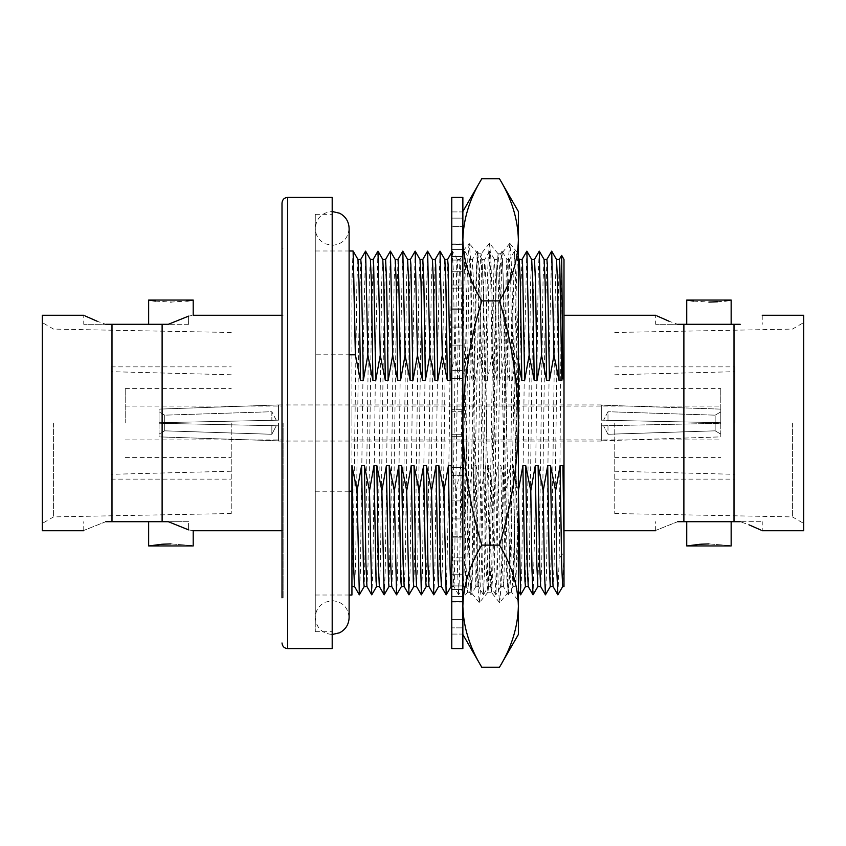 <?xml version="1.0" encoding="UTF-8"?>
<svg xmlns="http://www.w3.org/2000/svg" width="846" height="846" viewBox="0 0 846 846"><rect width="100%" height="100%" fill="white"/><g stroke="black" fill="none" stroke-linecap="round" stroke-linejoin="round"><path stroke-width="0.63" stroke-dasharray="4.23 3.17" d="M105.782 521.696C76.849 533.17 76.849 533.17 105.782 521.696L162.115 521.696L162.115 324.304L105.782 324.304L97.047 321.194M677.688 521.696C648.755 533.17 648.755 533.17 677.688 521.696L734.011 521.696L734.011 324.304L677.688 324.304L668.953 321.194M283.124 423L283.124 597.836L283.124 423M188.595 316.129L188.595 324.304L188.595 316.129C194.696 315.019 194.696 315.019 188.595 316.129L168.322 324.304L162.115 324.304M170.924 543.915C199.667 546.135 199.667 546.135 170.924 543.915M188.595 521.696L170.924 521.696L188.595 521.696L188.595 529.871L188.595 521.696L168.322 521.696L188.595 521.696M188.595 529.871C194.707 530.981 194.707 530.981 188.595 529.871L168.322 521.696L162.115 521.696M111.989 521.696L111.989 324.304M155.368 301.091L170.924 302.085L186.797 301.049M188.595 324.304L168.322 324.304L188.595 324.304M42.3 530.728L42.3 315.272M85.298 316.034L83.754 315.272L83.754 324.304L105.782 324.304L83.754 324.304M53.584 423L53.584 516.906L53.584 423M231.244 423L231.244 513.522L231.244 423M111.112 423L111.112 366.878L111.112 423M125.208 423L125.208 388.6L125.208 423M282.004 423L282.004 597.836L282.004 423M708.948 543.925C737.596 546.135 737.596 546.135 708.948 543.925M708.948 521.696L731.156 521.696M717.651 301.758L724.768 301.039M332.192 648.596L332.192 197.404M315.272 354.791L315.272 631.676L315.272 250.976L315.272 354.791L349.112 354.791M614.756 423L614.756 513.522L614.756 423M720.792 423L720.792 388.6L720.792 423M734.888 423L734.888 366.878L734.888 423M792.416 423L792.416 516.906L792.416 423M803.7 530.728L803.7 315.272M683.885 521.696L683.885 324.304M563.996 423L563.996 315.272L563.996 423M657.205 316.034L655.661 315.272L655.661 324.304L677.688 324.304L655.661 324.304M740.208 324.304L734.011 324.304M353.057 250.976L351.936 279.169L351.936 595.024M315.272 491.209L349.112 491.209M563.996 259.436L563.996 551.994L562.696 586.564M563.996 586.564L563.996 551.994L559.206 558.54L557.916 594.833M556.478 259.436L555.441 281.348L552.343 504.776L550.302 586.532M551.645 251.167L549.614 337.068L546.537 570.997L545.511 594.833M544.084 259.436L543.037 281.348L539.928 504.776L537.866 586.564M539.24 251.167L538.225 275.003L535.137 508.932L533.107 594.833M531.69 259.468L530.622 281.348L527.523 504.776L525.472 586.564M526.836 251.167L524.795 337.068L521.718 570.997L520.692 594.833M518.376 490.966L513.3 465.586L514.812 563.806L515.838 586.532L513.046 586.564L512.01 564.642L510.487 465.586L513.3 465.586M519.254 259.436L517.181 341.224L514.104 563.806L513.046 586.564M518.376 362.363L516.747 355.193L515.51 275.003L514.421 251.167L512.39 337.068L509.313 570.997L508.256 594.865L507.198 570.997L505.971 490.807L510.487 465.586M516.747 355.193L512.232 380.414L509.408 380.414L507.896 282.194L506.881 259.468L506.352 264.819L501.699 563.806L500.673 586.532L500.155 581.181L498.072 465.586L500.895 465.586L505.971 490.807M509.408 380.414L504.332 355.193L503.106 275.003L502.016 251.167L499.986 337.068L496.898 570.997L495.851 594.865L494.794 570.997L493.556 490.807L498.072 465.586M504.332 355.193L499.817 380.414L497.004 380.414L495.492 282.194L494.466 259.468L493.948 264.819L489.284 563.806L488.269 586.532L487.74 581.181L485.667 465.586L488.491 465.586L493.556 490.807M497.004 380.414L491.928 355.193L490.701 275.003L489.612 251.167L487.571 337.068L484.494 570.997L483.436 594.865L482.389 570.997L481.152 490.807L485.667 465.586M491.928 355.193L487.412 380.414L484.589 380.414L483.087 282.194L482.061 259.468L481.543 264.819L476.88 563.806L475.854 586.532L475.336 581.181L473.263 465.586L476.076 465.586L481.152 490.807M484.589 380.414L479.523 355.193L478.286 275.003L477.197 251.167L475.166 337.068L472.089 570.997L471.032 594.865L469.974 570.997L468.747 490.807L473.263 465.586M479.523 355.193L475.008 380.414L472.184 380.414L470.672 282.194L469.657 259.468L469.128 264.819L464.475 563.806L463.449 586.532L462.931 581.181L460.848 465.586L463.671 465.586L468.747 490.807M472.184 380.414L467.108 355.193L465.882 275.003L464.792 251.167L462.762 337.068L459.674 570.997L458.627 594.865L457.57 570.997L456.332 490.807L460.848 465.586M467.108 355.193L462.593 380.414L459.78 380.414L458.268 282.194L457.242 259.468L456.724 264.819L452.06 563.806L451.024 586.564M459.78 380.414L454.704 355.193L453.477 275.003L452.388 251.167L451.362 275.003L448.285 508.932L446.244 594.833M444.806 259.436L443.769 281.348L440.671 504.776L438.63 586.532M439.973 251.167L437.942 337.068L434.865 570.997L433.839 594.833M432.412 259.436L431.365 281.348L428.256 504.776L426.194 586.564M427.568 251.167L425.538 337.068L422.45 570.997L421.435 594.833M420.018 259.468L418.95 281.348L415.851 504.776L413.8 586.564M415.164 251.167L413.123 337.068L410.046 570.997L409.02 594.833M407.582 259.436L406.545 281.348L403.447 504.776L401.406 586.532M402.749 251.167L400.718 337.068L397.641 570.997L396.615 594.833M395.188 259.436L394.141 281.348L391.032 504.776L388.97 586.564M390.344 251.167L388.314 337.068L385.226 570.997L384.211 594.833M382.794 259.468L381.726 281.348L378.627 504.776L376.576 586.564M377.94 251.167L375.899 337.068L372.822 570.997L371.796 594.833M370.358 259.436L369.321 281.348L366.223 504.776L364.182 586.532M365.525 251.167L363.494 337.068L360.417 570.997L359.391 594.833M353.184 251.167L351.925 283.77L351.936 465.586M357.964 259.436L356.917 281.358L353.808 504.776L351.936 585.675M559.206 558.54L561.628 255.365M559.301 259.436L557.228 341.224L554.13 564.652L553.073 586.564M546.854 259.468L544.824 341.224L541.715 564.652L540.689 586.564M534.461 259.436L532.409 341.224L529.31 564.652L528.242 586.532M522.077 259.436L521.02 282.194L517.932 504.776L515.87 586.564L518.376 590.931M512.232 380.414L510.698 281.358L509.63 259.468L508.605 282.194L503.952 581.181L503.423 586.532L502.408 563.806L500.895 465.586M499.817 380.414L498.294 281.358L497.226 259.468L496.2 282.194L491.547 581.181L491.018 586.532L489.993 563.806L488.491 465.586M487.412 380.414L485.879 281.358L484.811 259.468L483.796 282.194L479.132 581.181L478.614 586.532L477.588 563.806L476.076 465.586M475.008 380.414L473.474 281.358L472.406 259.468L471.381 282.194L466.728 581.181L466.199 586.532L465.184 563.806L463.671 465.586M462.593 380.414L461.07 281.358L460.002 259.468L458.976 282.194L454.323 581.181L453.794 586.532L452.779 563.891L451.764 505.062M451.764 468.568L456.332 490.807M454.704 355.193L451.764 370.262M447.629 259.436L445.556 341.224L442.458 564.652L441.401 586.564M435.182 259.468L433.152 341.224L430.043 564.652L429.017 586.564M422.789 259.436L420.737 341.224L417.638 564.652L416.57 586.532M410.405 259.436L408.332 341.224L405.234 564.652L404.177 586.564M397.958 259.468L395.928 341.224L392.819 564.652L391.793 586.564M385.565 259.436L383.513 341.224L380.414 564.652L379.346 586.532M373.181 259.436L371.108 341.224L368.01 564.652L366.953 586.564M360.734 259.468L358.704 341.224L355.595 564.652L354.569 586.564M351.936 279.169L351.947 282.416M351.936 423L351.936 406.08L351.936 423M734.011 521.696L762.235 521.696L740.208 521.696L748.943 524.806M760.691 529.966L762.235 530.728L762.235 521.696M708.948 324.304L694.714 324.304M803.7 423L803.7 322.58L803.7 423M332.192 423L332.192 214.324L332.192 423M349.112 617.58C348.108 607.301 342.471 601.665 332.192 600.66L324.991 602.267C318.805 605.503 315.558 610.601 315.272 617.58L315.272 214.324L315.272 617.58C316.277 627.859 321.924 633.495 332.192 634.5M693.445 301.081L708.948 302.075M700.689 544.211L700.076 544.253M162.644 544.2L162.02 544.242M170.924 324.304L148.653 324.304L170.924 324.304M170.924 521.696L148.653 521.696L170.924 521.696M451.764 648.596L451.764 411.716L462.868 411.716L462.868 423L462.868 197.404M462.868 648.596L462.868 370.442L451.764 370.442L451.764 378.5L451.764 309.71L451.764 378.5L451.764 370.442L462.868 370.442L462.868 409.675L451.764 409.675L462.868 409.675L462.868 411.716L451.764 411.716L451.764 370.442L451.764 434.284L451.764 197.404M451.764 226.368L451.764 244.399L462.868 244.399L462.868 226.368L462.868 288.148L462.868 244.399L451.764 244.399L451.764 226.368L462.868 226.368L462.868 256.518L462.868 226.368L451.764 226.368L451.764 256.518L451.764 226.368M451.764 260.06L451.764 288.148L462.868 288.148L462.868 345.105L462.868 288.148L451.764 288.148L451.764 260.06L462.868 260.06L451.764 260.06L451.764 285.049L451.764 260.06M451.764 345.105L462.868 345.105L462.868 378.5L462.868 345.105L451.764 345.105M451.764 309.71L462.868 309.71L451.764 309.71L451.764 327.085L451.764 309.71M451.764 436.325L451.764 475.558L462.868 475.558L462.868 436.325L462.868 536.29L462.868 467.5L462.868 475.558L451.764 475.558L451.764 436.325L462.868 436.325L462.868 434.284L462.868 436.325L451.764 436.325L451.764 434.284L451.764 436.325M451.764 500.895L451.764 536.29L462.868 536.29L462.868 518.915L462.868 585.94L462.868 518.915L462.868 536.29L451.764 536.29L451.764 500.895L462.868 500.895L451.764 500.895L451.764 488.956L451.764 500.895M451.764 557.852L451.764 585.94L462.868 585.94L462.868 560.951L462.868 619.632L462.868 560.951L462.868 585.94L451.764 585.94L451.764 557.852L462.868 557.852L451.764 557.852L451.764 537.168L451.764 557.852M451.764 601.601L451.764 619.632L462.868 619.632L462.868 589.482L462.868 634.077L462.868 589.482L462.868 619.632L451.764 619.632L451.764 601.601L462.868 601.601L451.764 601.601L451.764 574.212L451.764 601.601M451.764 627.869L451.764 634.077L462.868 634.077L462.868 601.718L462.868 634.077L451.764 634.077L451.764 627.869L462.868 627.869L451.764 627.869L451.764 596.451L451.764 627.869M451.764 218.131L451.764 211.923L462.868 211.923L462.868 244.283L462.868 211.923L451.764 211.923L451.764 218.131L462.868 218.131L462.868 256.518L462.868 218.131L451.764 218.131L451.764 256.518L451.764 218.131M451.764 244.399L451.764 285.049L451.764 244.399M451.764 288.148L451.764 327.085L451.764 288.148M451.764 475.558L451.764 488.956L451.764 475.558M451.764 536.29L451.764 518.915L451.764 536.29M451.764 585.94L451.764 560.951L451.764 585.94M451.764 619.632L451.764 589.482L451.764 619.632M451.764 634.077L451.764 601.718L451.764 634.077M451.764 211.923L451.764 244.283L451.764 211.923M451.764 244.283L462.868 244.283L451.764 244.283M451.764 249.549L462.868 249.549L451.764 249.549M451.764 256.518L462.868 256.518L451.764 256.518M451.764 271.788L462.868 271.788L451.764 271.788M451.764 285.049L462.868 285.049L451.764 285.049M451.764 308.832L462.868 308.832L451.764 308.832M451.764 327.085L462.868 327.085L451.764 327.085M451.764 357.044L462.868 357.044L451.764 357.044M451.764 378.5L462.868 378.5L451.764 378.5M451.764 434.284L462.868 434.284L451.764 434.284M451.764 467.5L462.868 467.5L451.764 467.5M451.764 488.956L462.868 488.956L451.764 488.956M451.764 518.915L462.868 518.915L451.764 518.915M451.764 537.168L462.868 537.168L451.764 537.168M451.764 560.951L462.868 560.951L451.764 560.951M451.764 574.212L462.868 574.212L451.764 574.212M451.764 589.482L462.868 589.482L451.764 589.482M451.764 596.451L462.868 596.451L451.764 596.451M451.764 601.718L462.868 601.718L451.764 601.718M518.376 338.834L514.146 542.646L512.877 579.32L511.544 592.158L518.376 600.745L518.376 582.217L512.327 295.952L511.1 257.766L509.852 243.373L518.376 253.758L518.376 582.217L518.376 253.8C516.695 251.431 514.981 332.647 513.3 423L510.762 542.646L509.535 578.558L508.224 592.2L506.955 579.32L505.686 542.646L500.61 303.354L499.383 267.442L498.146 253.842L496.803 266.68L495.534 303.354L490.458 542.646L489.231 578.558L487.994 592.158L486.651 579.32L485.382 542.646L480.306 303.354L479.079 267.442L477.842 253.842L476.499 266.68L475.23 303.354L468.927 578.558L467.616 592.2L466.347 579.32L462.868 423C463.344 464.359 469.636 505.062 481.755 545.11C469.657 565.043 463.365 585.4 462.868 606.17C463.375 626.981 469.667 647.338 481.755 667.219M511.544 592.158L510.297 578.537L509.07 542.646L503.994 303.354L502.725 266.68L501.456 253.8L500.145 267.463L498.918 303.354L492.573 579.32L491.304 592.2L489.993 578.537L483.69 303.354L482.421 266.68L481.152 253.8L479.841 267.463L478.614 303.354L473.538 542.646L472.269 579.32L470.936 592.158L469.689 578.537L468.462 542.646L462.868 285.292L462.868 423L462.868 239.83C463.375 260.653 469.667 281.009 481.755 300.89C469.72 340.43 463.428 381.134 462.868 423L462.868 239.83C463.365 219.072 469.657 198.715 481.755 178.781M499.489 667.219C511.587 647.285 517.879 626.928 518.376 606.17C517.868 585.347 511.576 564.991 499.489 545.11C511.608 505.062 517.911 464.359 518.376 423C517.815 381.134 511.523 340.43 499.489 300.89L481.755 300.89M499.489 545.11L481.755 545.11M499.489 300.89C511.587 280.957 517.879 260.6 518.376 239.83C517.868 219.019 511.576 198.662 499.489 178.781M509.852 243.373L508.488 257.787L507.251 295.952L502.175 550.048L500.948 588.234L499.637 602.669L498.336 588.213L497.099 550.048L492.023 295.952L490.796 257.766L489.548 243.373L488.184 257.787L486.947 295.952L481.871 550.048L480.644 588.234L479.333 602.669L478.032 588.213L476.795 550.048L470.492 257.766L469.244 243.373L462.868 251.22L462.868 598.027L467.69 592.158M469.118 243.373L467.88 257.787L466.643 295.952L462.868 490.299L462.868 596.271L462.868 440.523M462.868 606.17L462.868 634.5L462.868 606.17M518.376 211.5L518.376 634.5M601.305 420.176L601.305 404.948L601.305 420.176L720.792 422.714L601.305 420.176L720.792 422.714L607.988 420.325L607.988 411.727L603.568 420.229L601.305 420.176L601.305 405.171L720.792 409.126L720.792 422.714L720.792 411.896L715.156 415.164L607.988 411.727L607.988 420.325L603.568 420.229L607.988 411.727L715.156 415.164L715.156 422.598L715.156 415.164L720.792 411.896L720.792 422.714L720.792 409.126L601.305 405.171L601.305 420.176M278.535 420.176L278.535 405.171L278.535 420.176L159.048 422.714L276.272 420.229L271.852 411.727L164.684 415.164L159.048 411.896L159.048 422.714L159.048 409.126L159.048 422.714L278.535 420.176L159.048 422.714L159.048 409.126L278.535 404.948L159.048 409.126L159.048 411.896L164.684 415.164L164.684 422.598L164.684 415.164L271.852 411.727L271.852 420.325L271.852 411.727L276.272 420.229L278.535 420.176L278.535 405.171L278.535 420.176M278.535 425.824L278.535 440.829L159.048 436.874L159.048 434.104L164.684 430.836L271.852 434.273L276.272 425.771L159.048 423.286L159.048 436.874L159.048 423.286L278.535 425.824L278.535 423L278.535 425.824L159.048 423.286L159.048 434.104L159.048 423.286L164.684 423.402L164.684 430.836L159.048 434.104L159.048 436.874L278.535 440.829L278.535 425.824L276.272 425.771L278.535 425.824L278.535 441.052L278.535 425.824M271.852 425.675L271.852 434.273L164.684 430.836L164.684 423.402L276.272 425.771L271.852 434.273L271.852 425.675M720.792 411.896L720.792 409.126L720.792 411.896M607.988 425.675L607.988 434.273L715.156 430.836L720.792 434.104L715.156 430.836L607.988 434.273L603.568 425.771L607.988 434.273L607.988 425.675L603.568 425.771L715.156 423.402L607.988 425.675M715.156 423.402L715.156 430.836L715.156 423.402L720.792 423.286L715.156 423.402M720.792 423.286L720.792 436.874L720.792 434.104L720.792 436.874L601.305 440.829L601.305 425.824L601.305 440.829L720.792 436.874L720.792 423.286L601.305 425.824L720.792 423.286M601.305 425.824L603.568 425.771L601.305 425.824L601.305 423L601.305 441.052L601.305 425.824M287.64 648.596L287.64 197.404M282.004 315.272L283.124 315.272M231.244 513.522L53.584 516.906L42.3 523.42M111.112 366.878L231.244 366.878M231.244 471.222L111.112 474.32M125.208 388.6L231.244 388.6M125.208 439.92L282.004 439.92M283.124 597.836L282.004 597.836M315.272 631.676L332.192 631.676M614.756 388.6L720.792 388.6M614.756 471.222L734.888 474.32M614.756 366.878L734.888 366.878M614.756 513.522L792.416 516.906L803.7 523.42M351.936 439.92L720.792 439.92M315.272 595.024L349.112 595.024L349.112 250.976L315.272 250.976M518.376 257.893L514.495 251.167M513.078 586.532L508.287 594.833M509.662 259.436L506.849 259.436L502.08 251.167M500.673 586.532L495.883 594.833M494.466 259.468L489.675 251.167M491.05 586.564L488.237 586.564L483.468 594.833M482.061 259.468L477.271 251.167M475.854 586.532L471.063 594.833M472.438 259.436L469.625 259.436L464.856 251.167M463.449 586.532L458.659 594.833M457.242 259.468L452.451 251.167M514.421 251.167L509.63 259.468M508.224 594.833L503.423 586.532M502.016 251.167L497.226 259.468L494.434 259.436M495.809 594.833L491.018 586.532M489.612 251.167L484.811 259.468M483.404 594.833L478.614 586.532L475.822 586.564M477.197 251.167L472.406 259.468M471 594.833L466.199 586.532M464.792 251.167L460.002 259.468L457.21 259.436M458.585 594.833L453.794 586.532M452.388 251.167L451.764 252.245M503.465 586.564L500.642 586.564M484.853 259.436L482.03 259.436M466.241 586.564L463.418 586.564M453.826 586.564L451.764 586.564M351.936 406.08L720.792 406.08M614.756 332.478L792.416 329.094L803.7 322.58M614.756 479.122L734.888 479.122M614.756 374.778L734.888 371.68M614.756 457.4L720.792 457.4M315.272 214.324L332.192 214.324M762.235 315.272L762.235 324.304M655.661 530.728L655.661 521.696M283.124 248.164L282.004 248.164M125.208 406.08L282.004 406.08M125.208 457.4L231.244 457.4M231.244 374.778L111.112 371.68M111.112 479.122L231.244 479.122M231.244 332.478L53.584 329.094L42.3 322.58M83.754 530.728L83.754 521.696M282.004 530.728L283.124 530.728M349.112 228.42C348.108 238.699 342.471 244.335 332.192 245.34L324.991 243.733C318.805 240.497 315.558 235.4 315.272 228.42L315.272 423L315.272 228.42C316.277 218.141 321.924 212.505 332.192 211.5M451.764 243.934L462.868 243.934M451.764 602.066L462.868 602.066M511.608 592.2L508.224 592.2M491.304 592.2L487.92 592.2M471 592.2L467.616 592.2M501.456 253.8L498.072 253.8M481.152 253.8L477.768 253.8M477.842 253.842L469.244 243.373M487.994 592.158L479.396 602.627M498.146 253.842L489.548 243.373M508.298 592.158L499.7 602.627M509.726 243.373L501.392 253.842M499.574 602.627L491.24 592.158M489.422 243.373L481.088 253.842M479.27 602.627L470.936 592.158M601.305 404.948L278.535 404.948M601.305 441.052L278.535 441.052"/><path stroke-width="1.27" d="M105.782 324.304C76.849 312.83 76.849 312.83 105.782 324.304L162.115 324.304L162.115 521.696L105.782 521.696C76.849 533.17 76.849 533.17 105.782 521.696M677.688 324.304C648.755 312.83 648.755 312.83 677.688 324.304L734.011 324.304L734.011 521.696L677.688 521.696C648.755 533.17 648.755 533.17 677.688 521.696M188.595 316.129C194.696 315.019 194.696 315.019 188.595 316.129L168.322 324.304L162.115 324.304M170.924 543.915C142.181 546.135 142.181 546.135 170.924 543.915C199.667 546.135 199.667 546.135 170.924 543.915L162.644 544.2M188.595 529.871C194.707 530.981 194.707 530.981 188.595 529.871L168.322 521.696L162.115 521.696M186.797 301.049L193.205 300.044L193.205 315.272L282.004 315.272M170.924 302.085C199.667 299.865 199.667 299.865 170.924 302.085C142.181 299.865 142.181 299.865 170.924 302.085M83.754 315.272L42.3 315.272L42.3 530.728L83.754 530.728M111.989 324.304L111.989 521.696M97.047 321.194L85.298 316.034M282.004 597.836L282.004 203.04L282.004 597.836M708.948 543.925C680.3 546.135 680.3 546.135 708.948 543.925C737.596 546.135 737.596 546.135 708.948 543.925L700.689 544.211M700.076 544.253L686.74 545.956L731.156 545.956L731.156 521.696L708.948 521.696M708.948 302.075C680.3 299.865 680.3 299.865 708.948 302.075C737.596 299.865 737.596 299.865 708.948 302.075L717.651 301.758M724.768 301.039L731.156 300.044L731.156 324.304M287.64 648.596L287.64 197.404L332.192 197.404L332.192 648.596L287.64 648.596C284.245 648.3 282.363 646.418 282.004 642.96M683.885 324.304L683.885 521.696M668.953 321.194L657.205 316.034M762.235 315.272L803.7 315.272L803.7 530.728L762.235 530.728M740.208 324.304C769.141 312.83 769.141 312.83 740.208 324.304C769.141 312.83 769.141 312.83 740.208 324.304L734.011 324.304M332.192 634.5L339.637 632.776C345.686 629.509 348.848 624.443 349.112 617.58L349.112 595.024L351.936 595.024L351.936 465.586L357.075 490.807L361.591 465.586L364.404 465.586L369.48 490.807L373.995 465.586L376.819 465.586L381.884 490.807L386.4 465.586L389.223 465.586L394.299 490.807L398.815 465.586L401.628 465.586L406.704 490.807L411.219 465.586L414.043 465.586L419.108 490.807L423.624 465.586L426.447 465.586L431.523 490.807L436.039 465.586L438.852 465.586L443.928 490.807L448.443 465.586L451.267 465.586L451.764 468.568M349.112 491.209L351.936 491.209M563.996 380.414L563.996 259.436L561.649 255.365L562.886 373.551L563.996 380.414L563.996 586.564L562.685 586.564L561.649 564.652L560.115 465.586L562.939 465.586L563.489 468.874L563.996 542.55L562.939 465.586M562.717 586.532L557.852 594.833L556.837 570.997L555.6 490.807L560.115 465.586M562.886 373.551L561.86 380.414L559.037 380.414L557.535 282.194L556.509 259.468L551.687 251.135L546.854 259.468M557.852 594.833L553.062 586.532L550.27 586.564L549.234 564.642L547.711 465.586L550.524 465.586L555.6 490.807M559.037 380.414L553.971 355.193L551.719 251.167M550.302 586.532L545.448 594.833L544.422 570.997L543.195 490.807L547.711 465.586M553.971 355.193L549.456 380.414L546.632 380.414L545.12 282.194L544.105 259.468L539.272 251.135L534.45 259.468L531.679 259.436M545.448 594.833L540.647 586.532L537.866 586.564L536.829 564.642L535.296 465.586L538.119 465.586L543.195 490.807M546.632 380.414L541.556 355.193L539.304 251.167M537.897 586.532L533.033 594.833L532.018 570.997L530.78 490.807L535.296 465.586M541.556 355.193L537.041 380.414L534.228 380.414L532.716 282.194L531.69 259.468L526.868 251.135L522.035 259.468M528.264 586.564L525.461 586.564L524.964 581.181L522.891 465.586L525.715 465.586L530.78 490.807M534.228 380.414L529.152 355.193L526.899 251.167M525.493 586.532L520.628 594.833L518.376 490.966M518.376 490.807L522.891 465.586M529.152 355.193L524.636 380.414L521.813 380.414L520.311 282.194L519.285 259.468L518.376 257.893M521.813 380.414L518.376 362.363M451.764 586.564L451.013 586.564L450.516 581.181L449.977 564.642L448.443 465.586M451.045 586.532L446.18 594.833L443.928 490.807M451.764 370.262L450.188 380.414L447.365 380.414L445.863 282.194L444.837 259.468L440.015 251.135L435.182 259.468M446.18 594.833L441.39 586.532L438.598 586.564L438.112 581.181L436.039 465.586M447.365 380.414L442.299 355.193L440.047 251.167M438.63 586.532L433.776 594.833L431.523 490.807M442.299 355.193L437.784 380.414L434.96 380.414L433.448 282.194L432.433 259.468L427.6 251.135L422.778 259.468L420.007 259.436M433.776 594.833L428.975 586.532L426.194 586.564L425.707 581.181L423.624 465.586M434.96 380.414L429.884 355.193L427.632 251.167M426.225 586.532L421.361 594.833L419.108 490.807M429.884 355.193L425.369 380.414L422.556 380.414L421.044 282.194L420.018 259.468L415.196 251.135L410.363 259.468M416.592 586.564L413.789 586.564L413.292 581.181L411.219 465.586M422.556 380.414L417.48 355.193L415.227 251.167M413.821 586.532L408.956 594.833L406.704 490.807M417.48 355.193L412.964 380.414L410.141 380.414L408.639 282.194L407.613 259.468L402.791 251.135L397.958 259.468M408.956 594.833L404.166 586.532L401.374 586.564L400.888 581.181L398.815 465.586M410.141 380.414L405.075 355.193L402.823 251.167M401.406 586.532L396.552 594.833L394.299 490.807M405.075 355.193L400.56 380.414L397.736 380.414L396.224 282.194L395.209 259.468L390.376 251.135L385.554 259.468L382.783 259.436M396.552 594.833L391.751 586.532L388.97 586.564L388.483 581.181L386.4 465.586M397.736 380.414L392.66 355.193L390.408 251.167M389.001 586.532L384.137 594.833L381.884 490.807M392.66 355.193L388.145 380.414L385.332 380.414L383.82 282.194L382.794 259.468L377.972 251.135L373.139 259.468M379.368 586.564L376.565 586.564L376.068 581.181L373.995 465.586M385.332 380.414L380.256 355.193L378.003 251.167M376.597 586.532L371.732 594.833L369.48 490.807M380.256 355.193L375.74 380.414L372.917 380.414L371.415 282.194L370.389 259.468L365.567 251.135L360.734 259.468M371.732 594.833L366.942 586.532L364.15 586.564L363.664 581.181L361.591 465.586M372.917 380.414L367.851 355.193L365.599 251.167M364.182 586.532L359.328 594.833L357.075 490.807M355.447 355.193L353.194 251.177L357.985 259.468L359 282.194L360.512 380.414L355.362 354.791L353.099 251.019L349.112 250.976L349.112 228.42C348.848 221.557 345.686 216.491 339.637 213.224L332.192 211.5M561.86 380.414L559.788 264.819L559.301 259.436L556.499 259.436M553.062 586.532L552.036 563.806L550.524 465.586M549.456 380.414L547.383 264.819L546.886 259.436L544.084 259.436M540.647 586.532L539.632 563.806L538.119 465.586M537.041 380.414L535.518 281.358L534.482 259.436M533.033 594.833L528.242 586.532L527.217 563.806L525.715 465.586M524.636 380.414L522.564 264.819L522.077 259.436L519.275 259.436M451.764 505.062L451.267 465.586M450.188 380.414L448.116 264.819L447.629 259.436L444.827 259.436M441.39 586.532L440.364 563.806L438.852 465.586M437.784 380.414L435.711 264.819L435.214 259.436L432.412 259.436M428.975 586.532L427.96 563.806L426.447 465.586M425.369 380.414L423.846 281.358L422.81 259.436M421.361 594.833L416.57 586.532L415.545 563.806L414.043 465.586M412.964 380.414L410.892 264.819L410.405 259.436L407.603 259.436M404.166 586.532L403.14 563.806L401.628 465.586M400.56 380.414L398.487 264.819L397.99 259.436L395.188 259.436M391.751 586.532L390.736 563.806L389.223 465.586M388.145 380.414L386.622 281.358L385.586 259.436M384.137 594.833L379.346 586.532L378.321 563.806L376.819 465.586M375.74 380.414L373.668 264.819L373.181 259.436L370.379 259.436M366.942 586.532L365.916 563.806L364.404 465.586M367.851 355.193L363.336 380.414L361.263 264.819L360.766 259.436L357.964 259.436M359.328 594.833L354.527 586.532L353.512 563.806L351.999 465.586M363.336 380.414L360.512 380.414M349.112 354.791L355.362 354.791M563.996 465.586L563.489 468.874M740.208 521.696C769.141 533.17 769.141 533.17 740.208 521.696L734.011 521.696M748.943 524.806L760.691 529.966M694.714 324.304L708.948 324.304M686.74 324.304L686.74 300.044L693.445 301.081M193.205 300.044L148.653 300.044L155.368 301.091M162.02 544.242L148.653 545.956L193.205 545.956L193.205 530.728L282.004 530.728M462.868 197.404L462.868 648.596L451.764 648.596L451.764 197.404L462.868 197.404M499.489 178.781C511.587 198.715 517.879 219.072 518.376 239.83L518.376 211.5L499.489 178.781L481.755 178.781C469.667 198.662 463.375 219.019 462.868 239.83C463.365 260.6 469.657 280.957 481.755 300.89L499.489 300.89C511.523 340.43 517.815 381.134 518.376 423C517.911 464.359 511.608 505.062 499.489 545.11L481.755 545.11C469.636 505.062 463.344 464.359 462.868 423C463.428 381.134 469.72 340.43 481.755 300.89M499.489 545.11C511.587 565.043 517.879 585.4 518.376 606.17L518.376 239.83C517.868 260.653 511.576 281.009 499.489 300.89M499.489 667.219L518.376 634.5L518.376 606.17C517.868 626.981 511.576 647.338 499.489 667.219L481.755 667.219C469.657 647.285 463.365 626.928 462.868 606.17C463.375 585.347 469.667 564.991 481.755 545.11M287.64 197.404C284.245 197.7 282.363 199.582 282.004 203.04M563.996 315.272L655.661 315.272M561.638 255.365L559.259 259.468M520.628 594.833L518.376 590.931M451.764 252.245L447.608 259.436M354.548 586.564L351.936 586.564M563.996 530.728L655.661 530.728M686.74 300.044L731.156 300.044M686.74 545.956L686.74 521.696M148.653 300.044L148.653 324.304M148.653 545.956L148.653 521.696M349.112 617.58L349.112 228.42M462.868 634.5L481.755 667.219M462.868 211.5L481.755 178.781"/></g></svg>
